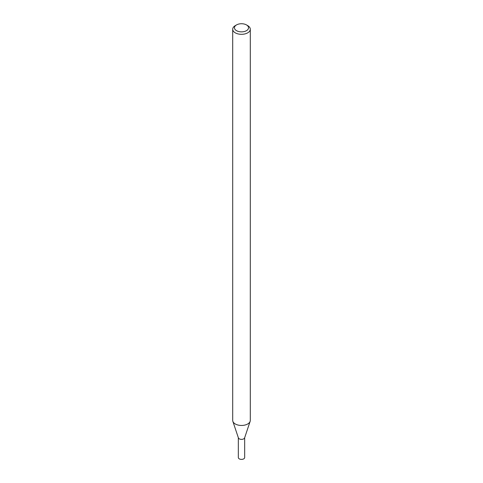 <?xml version="1.0" encoding="UTF-8"?>
<svg xmlns="http://www.w3.org/2000/svg" width="483" height="483" viewBox="0 0 483 483"><rect width="100%" height="100%" fill="white"/><g stroke="black" fill="none" stroke-linecap="round" stroke-linejoin="round"><path stroke-width="0.72" d="M246.481 24.923L247.725 25.641A8.803 5.084 180 0 1 250.303 29.234L250.303 420.373A8.803 5.084 180 0 1 250.146 421.339L244.609 437.894A3.17 1.829 180 0 1 243.74 438.842A3.17 1.829 180 0 1 240.57 439.295A3.17 1.829 180 0 1 238.391 437.894L232.854 421.339A8.803 5.084 180 0 1 232.697 420.373L232.697 29.234A8.803 5.084 180 0 1 235.275 25.641L236.519 24.923A7.046 4.069 180 0 1 246.481 24.923A7.046 4.069 180 0 1 246.481 30.67A7.046 4.069 180 0 1 236.519 30.67A7.046 4.069 180 0 1 236.519 24.923M250.146 421.339A8.803 5.084 180 0 1 247.725 423.971A8.803 5.084 180 0 1 238.922 425.233A8.803 5.084 180 0 1 232.854 421.339M250.303 29.234A8.803 5.084 180 0 1 247.725 32.826A8.803 5.084 180 0 1 238.131 33.931A8.803 5.084 180 0 1 232.697 29.234M244.67 437.719L244.67 457.558A3.17 1.829 180 0 1 243.74 458.85A3.17 1.829 180 0 1 240.286 459.248A3.17 1.829 180 0 1 238.33 457.558L238.33 437.719M244.67 437.544A3.17 1.829 180 0 1 243.74 438.842A3.17 1.829 180 0 1 240.286 439.234A3.17 1.829 180 0 1 238.33 437.544"/></g></svg>
